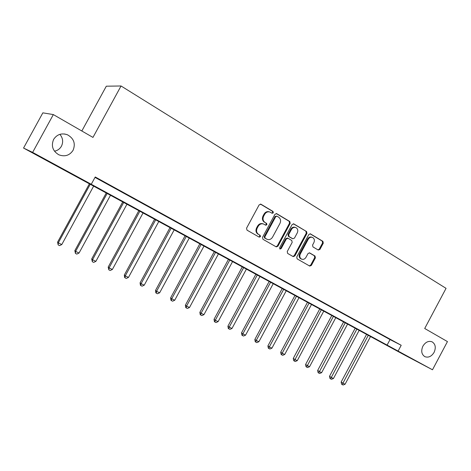 <?xml version="1.0" encoding="UTF-8"?>
<svg xmlns="http://www.w3.org/2000/svg" width="471" height="471" viewBox="0 0 471 471"><rect width="100%" height="100%" fill="white"/><g stroke="black" fill="none" stroke-linecap="round" stroke-linejoin="round"><path stroke-width="0.71" d="M273.327 212.821L273.027 211.45L260.993 204.243L259.144 204.856L246.557 228.194L247.016 230.154L259.191 237.131L260.469 236.683L260.157 235.329L258.597 234.434C256.524 232.915 256.047 230.837 257.172 228.211L258.214 226.274C259.621 224.078 261.44 223.342 263.666 224.066L265.715 225.226L266.898 224.749L266.598 223.384L265.043 222.477C262.977 220.934 262.512 218.85 263.636 216.224L264.678 214.287C266.05 212.133 267.834 211.397 270.018 212.08L272.167 213.298L273.327 212.821M271.891 213.151L272.691 212.609L272.385 211.244L260.416 204.073M258.932 236.984L259.851 236.43L259.545 235.082L258.597 234.434M265.42 225.061L266.274 224.514L265.968 223.154L265.043 222.477M422.917 346.132C420.874 350.889 421.51 354.392 424.836 356.653C428.422 357.925 431.501 356.5 434.085 352.385C436.14 347.598 435.481 344.083 432.095 341.828C428.545 340.61 425.484 342.046 422.917 346.132M53.612 139.422C50.962 145.963 52.717 151.091 58.869 154.812C64.88 156.99 69.614 155.495 73.07 150.314C75.754 143.62 73.882 138.433 67.441 134.771C61.583 132.816 56.973 134.37 53.612 139.422M54.471 151.197C57.568 150.561 59.888 148.895 61.442 146.198C63.444 142.006 62.926 138.05 59.882 134.341M318.237 250.036L319.944 249.412L323.283 243.183L322.912 241.329L310.407 233.851L308.817 234.534L296.742 257.013L297.142 258.873L309.73 266.086L311.36 265.409L315.405 257.873L315.022 256.024L309.618 252.88L308.005 253.563L305.985 257.319C304.831 259.127 303.371 259.733 301.599 259.132C299.786 258.008 299.356 256.306 300.298 254.034L308.24 239.256C309.353 237.49 310.778 236.884 312.503 237.425C314.387 238.55 314.846 240.275 313.886 242.606L312.567 245.055L312.956 246.916L318.237 250.036M23.55 148.053L42.849 112.846L53.335 114.583L92.964 137.408L121.047 85.981L446.055 288.346L424.707 328.493L447.45 341.593L432.49 369.776L404.96 355.258L23.55 148.053L32.629 152.392L432.49 369.776M53.335 114.583L32.629 152.392M95.012 177.396L390.041 339.573L401.198 345.278L95.242 176.978L91.268 184.267M401.198 345.278L398.107 351.083M290.195 223.407L289.783 221.488L276.748 213.681L274.94 214.293L262.518 237.355L262.953 239.286L276.236 246.886L277.925 246.203L290.195 223.407L289.535 223.177L289.123 221.264L276.189 213.516M293.869 223.937L306.562 231.538L306.957 233.422L294.864 255.93L293.203 256.613L287.651 253.433L287.239 251.555L292.179 242.371L291.773 240.475L288.011 238.285L286.356 238.968L281.187 248.576L280.01 249.053L279.65 247.693L292.102 224.549L293.869 223.937L293.433 223.784M99.705 179.704L109.154 184.809L99.705 179.704M117.244 189.348L126.564 194.382L117.244 189.348M134.37 198.768L143.561 203.731L134.37 198.768M151.103 207.964L160.164 212.863L151.103 207.964M167.44 216.948L176.384 221.782L167.44 216.948M183.413 225.733L192.239 230.502L183.413 225.733M199.021 234.317L207.735 239.021L199.021 234.317M214.287 242.706L222.883 247.352L214.287 242.706M229.212 250.913L237.702 255.5L229.212 250.913M243.813 258.944L252.197 263.472L243.813 258.944M258.102 266.804L266.38 271.272L258.102 266.804M272.085 274.493L280.263 278.909L272.085 274.493M285.773 282.017L293.851 286.38L285.773 282.017M299.173 289.388L307.157 293.698L299.173 289.388M312.302 296.606L320.186 300.863L312.302 296.606M325.161 303.677L332.95 307.881L325.161 303.677M337.754 310.601L345.455 314.763L337.754 310.601M350.1 317.389L357.713 321.499L350.1 317.389M362.199 324.042L369.729 328.11L362.199 324.042M374.062 330.565L381.504 334.587L374.062 330.565M385.69 336.959L393.055 340.933L385.69 336.959M121.047 85.981L106.311 86.199L81.824 130.997M390.041 339.573L387.015 345.249M269.524 211.915L269.383 211.868C267.198 211.185 265.42 211.921 264.048 214.075L264.678 214.287M264.414 222.247C262.353 220.711 261.888 218.632 263.012 216.001L264.048 214.075M263.301 223.931L263.042 223.837C260.816 223.113 259.003 223.849 257.602 226.039L258.214 226.274M257.984 234.181C255.912 232.668 255.435 230.596 256.56 227.97L257.602 226.039M275.918 246.716L277.289 245.939L289.535 223.177M277.007 216.201L275.747 216.631L264.855 236.854L265.161 238.202L267.116 239.309C269.335 240.057 271.155 239.327 272.568 237.119L279.98 223.36C281.093 220.764 280.645 218.703 278.626 217.166L277.007 216.201M276.801 216.118L275.105 216.413L275.747 216.631M267.116 239.309L264.537 237.949L264.231 236.601L275.105 216.413M293.321 223.778L306.562 231.538M292.862 256.424L294.204 255.653L306.28 233.18L305.885 231.296M287.922 238.249L287.357 238.038L285.703 238.72L280.545 248.305L281.187 248.576M279.739 248.853L280.545 248.305M297.301 232.845C298.273 230.472 297.784 228.712 295.847 227.57C294.081 227.01 292.632 227.623 291.502 229.401L288.664 234.676L289.076 236.577L292.838 238.773L294.475 238.09L297.301 232.845M295.517 227.452L295.182 227.334C293.415 226.781 291.973 227.393 290.842 229.165L291.502 229.401M292.273 238.561L288.423 236.33L288.011 234.428L290.842 229.165M312.214 237.325L311.82 237.184C310.095 236.636 308.676 237.243 307.563 239.003L308.24 239.256M301.069 258.909L300.934 258.85C299.126 257.725 298.691 256.03 299.633 253.757L307.563 239.003M309.365 265.88L310.683 265.114L314.722 257.59L314.34 255.753L309.27 252.797M318.031 249.913L319.25 249.147L322.588 242.93L322.217 241.075L310.012 233.769M89.484 183.649L57.586 242.141L58.298 242.83L61.789 244.555L93.735 185.963M90.32 184.108L58.298 242.83L58.157 244.926L57.586 242.141M61.789 244.555L59.558 245.615L58.157 244.926M106.34 192.81L74.836 250.649L75.613 251.373L79.034 253.057L110.579 195.112M107.241 193.298L75.613 251.373L75.442 253.427L74.836 250.649M79.034 253.057L76.808 254.099L75.442 253.427M122.813 201.765L91.698 258.968L92.54 259.715L95.884 261.364L127.04 204.061M123.779 202.289L92.54 259.715L92.34 261.735L91.698 258.968M95.884 261.364L93.676 262.388L92.34 261.735M138.921 210.519L108.183 267.098L109.089 267.875L112.357 269.489L143.137 212.804M139.946 211.073L109.089 267.875L108.86 269.854L108.183 267.098M112.357 269.489L110.167 270.495L108.86 269.854M154.676 219.08L124.309 275.052L125.274 275.853L128.465 277.431L158.874 221.358M155.754 219.663L125.274 275.853L125.015 277.796L124.627 277.472L124.309 275.052M128.465 277.431L126.287 278.42L125.015 277.796M170.09 227.452L140.075 282.83L141.1 283.66L144.22 285.196L174.276 229.724M171.22 228.07L141.1 283.66L140.811 285.561L140.405 285.226L140.075 282.83M144.22 285.196L142.059 286.174L140.811 285.561M185.168 235.647L155.507 290.442L156.584 291.296L159.64 292.803L189.336 237.914M186.351 236.289L156.584 291.296L156.272 293.162L155.842 292.821L155.507 290.442M159.64 292.803L157.491 293.763L156.272 293.162M199.922 243.666L170.608 297.89L171.732 298.761L174.723 300.239L204.078 245.927M201.158 244.337L171.732 298.761L171.397 300.598L170.949 300.245L170.608 297.89M174.723 300.239L172.592 301.187L171.397 300.598M214.37 251.514L185.386 305.184L186.563 306.073L189.495 307.522L218.515 253.769M215.647 252.215L186.563 306.073L186.204 307.881L185.733 307.516L185.386 305.184M189.495 307.522L187.376 308.452L186.204 307.881M228.517 259.203L199.863 312.326L201.082 313.233L203.949 314.652L232.639 261.446M229.842 259.921L201.082 313.233L200.705 315.005L200.216 314.64L199.863 312.326M203.949 314.652L201.847 315.57L200.705 315.005M242.365 266.733L214.034 319.314L215.3 320.245L218.108 321.628L246.48 268.965M243.737 267.475L215.3 320.245L214.9 321.987L214.393 321.611L214.034 319.314M218.108 321.628L216.024 322.535L214.9 321.987M255.936 274.104L227.917 326.162L229.23 327.11L231.979 328.47L260.033 276.33M257.343 274.87L229.23 327.11L228.806 328.823L228.282 328.44L227.917 326.162M231.979 328.47L229.907 329.364L228.806 328.823M269.229 281.328L241.517 332.873L242.871 333.839L245.562 335.169L273.31 283.548M270.678 282.117L242.871 333.839L242.424 335.517L241.888 335.128L241.517 332.873M245.562 335.169L243.507 336.047L242.424 335.517M282.259 288.411L254.846 339.45L256.236 340.427L258.879 341.728L286.327 290.619M283.742 289.212L256.236 340.427L255.777 342.081L255.217 341.687L254.846 339.45M258.879 341.728L256.83 342.6L255.777 342.081M295.029 295.346L267.911 345.891L269.335 346.886L271.926 348.163L299.079 297.548M296.547 296.171L269.335 346.886L268.859 348.511L268.287 348.11L267.911 345.891M271.926 348.163L269.895 349.023L268.859 348.511M307.551 302.152L280.716 352.208L282.182 353.221L284.72 354.469L311.578 304.343M309.1 302.994L282.182 353.221L281.682 354.816L281.099 354.41L280.716 352.208M284.72 354.469L282.7 355.317L281.682 354.816M319.827 308.823L293.274 358.402L294.769 359.426L297.26 360.656L323.842 311.007M321.41 309.683L294.257 360.998L293.657 360.586L293.274 358.402M297.26 360.656L295.252 361.493L294.257 360.998M331.867 315.364L305.591 364.477L307.116 365.514L309.559 366.721L335.864 317.536M333.48 316.241L306.592 367.062L305.979 366.644L305.591 364.477M309.559 366.721L307.563 367.545L306.592 367.062M343.677 321.781L317.672 370.436L319.226 371.489L321.622 372.667L347.657 323.948M345.314 322.676L318.684 373.008L318.06 372.585L317.672 370.436M321.622 372.667L319.644 373.479L318.684 373.008M355.264 328.081L329.517 376.282L331.107 377.348L333.456 378.501L359.226 330.236M356.93 328.988L330.554 378.843L329.918 378.413L329.517 376.282M333.456 378.501L331.49 379.302L330.554 378.843M366.632 334.257L341.151 382.016L342.764 383.094L345.072 384.23L370.577 336.406M368.328 335.181L342.193 384.566L341.546 384.136L341.151 382.016M345.072 384.23L343.118 385.019L342.193 384.566M272.385 211.244L273.027 211.45M259.545 235.082L260.157 235.329M265.968 223.154L266.598 223.384M263.012 216.001L263.636 216.224M256.56 227.97L257.172 228.211M260.469 204.078L260.993 204.243M277.289 245.939L277.925 246.203M276.271 213.522L276.748 213.681M289.123 221.264L289.783 221.488M264.231 236.601L264.855 236.854M264.537 237.949L265.161 238.202M266.168 238.885L266.792 239.144M306.28 233.18L306.957 233.422M294.204 255.653L294.864 255.93M285.703 238.72L286.356 238.968M288.011 234.428L288.664 234.676M288.423 236.33L289.076 236.577M292.061 238.461L292.721 238.715M299.633 253.757L300.298 254.034M314.34 255.753L315.022 256.024M314.722 257.59L315.405 257.873M310.683 265.114L311.36 265.409M310.142 233.781L310.542 233.922M322.217 241.075L322.912 241.329M322.588 242.93L323.283 243.183M319.25 249.147L319.944 249.412M64.515 133.97L67.441 134.771M292.179 238.526L292.838 238.773M300.934 258.85L301.599 259.132"/></g></svg>
